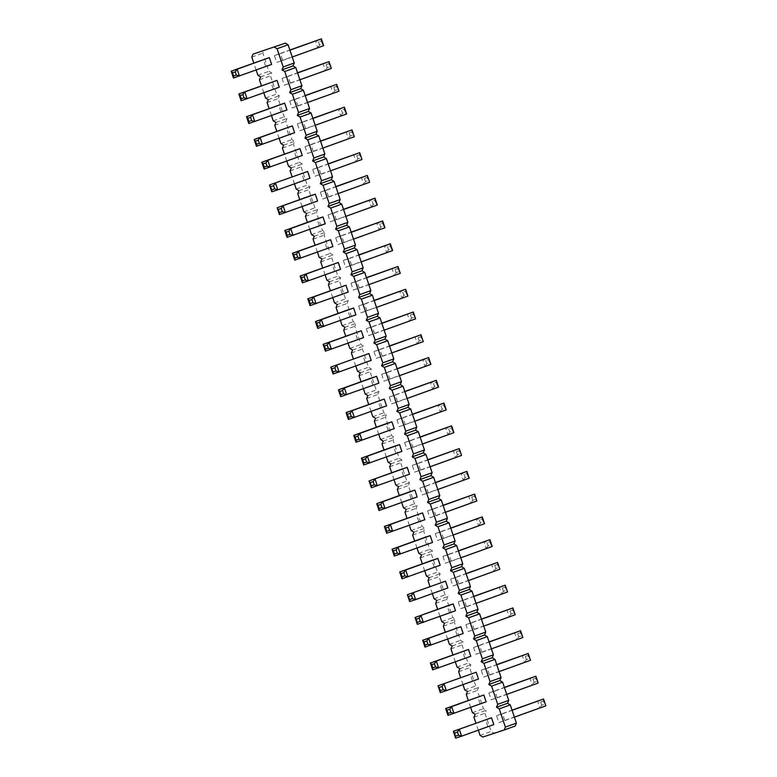 <?xml version="1.0" encoding="UTF-8"?>
<svg xmlns="http://www.w3.org/2000/svg" width="777" height="777" viewBox="0 0 777 777"><rect width="100%" height="100%" fill="white"/><g stroke="black" fill="none" stroke-linecap="round" stroke-linejoin="round"><path stroke-width="0.58" stroke-dasharray="3.88 2.91" d="M475.174 714.277L486.198 710.304L483.44 708.682L477.311 690.471L478.535 687.538L475.777 685.916L469.648 667.705L470.872 664.772L468.113 663.15L461.985 644.939L463.218 642.006L460.46 640.394L454.331 622.183L455.555 619.25L452.797 617.628L446.668 599.417L447.892 596.483L445.134 594.861L439.005 576.651L440.229 573.717L437.47 572.095L431.342 553.884L432.575 550.951L429.817 549.339L423.688 531.128L424.912 528.195L422.154 526.573L416.025 508.362L417.249 505.429L414.491 503.807L408.362 485.596L409.586 482.663L406.827 481.041L400.699 462.83L401.932 459.897L399.174 458.284L393.045 440.073L394.269 437.14L391.511 435.518L385.382 417.307L386.606 414.374L383.848 412.752L377.719 394.541L378.943 391.608L376.185 389.986L370.056 371.775L371.289 368.842L368.531 367.23L362.403 349.019L363.626 346.086L360.868 344.464L354.739 326.253L355.963 323.319L353.205 321.697L347.076 303.486L348.3 300.553L345.542 298.931L339.413 280.72L340.647 277.787L337.888 276.175L331.76 257.964L332.983 255.031L330.225 253.409L324.096 235.198L325.32 232.265L322.562 230.643L316.433 212.432L317.657 209.499L314.899 207.877L308.77 189.666L310.004 186.742L307.245 185.12L301.117 166.909L302.34 163.976L299.582 162.354L293.453 144.143L294.677 141.21L291.919 139.588L285.79 121.377L287.014 118.444L284.256 116.822L278.127 98.611L279.351 95.688L276.602 94.066L270.474 75.855L271.697 72.921L268.939 71.299L262.811 53.089L264.034 50.155M472.416 712.655L483.44 708.682M256.148 70.017L253.788 63.024M263.801 92.784L261.451 85.791M271.464 115.55L269.114 108.547M279.128 138.306L276.777 131.313M286.791 161.072L284.431 154.079M294.444 183.838L292.094 176.835M302.107 206.604L299.757 199.602M309.77 229.361L307.42 222.368M317.434 252.127L315.073 245.134M325.097 274.893L322.737 267.89M332.75 297.659L330.4 290.656M340.413 320.415L338.063 313.422M348.077 343.181L345.716 336.188M355.74 365.948L353.38 358.945M363.393 388.704L361.043 381.711M371.056 411.47L368.706 404.477M378.72 434.236L376.359 427.243M386.383 457.002L384.023 450M394.036 479.759L391.686 472.766M401.699 502.525L399.349 495.532M409.362 525.291L407.002 518.298M417.026 548.057L414.665 541.054M424.679 570.813L422.329 563.82M432.342 593.579L429.992 586.586M440.005 616.346L437.645 609.353M447.669 639.112L445.308 632.109M455.322 661.868L452.972 654.875M462.985 684.634L460.635 677.641M470.648 707.4L468.288 700.407M478.311 730.166L475.951 723.164M355.905 314.831L349.932 316.802L347.63 309.974M363.568 337.597L357.585 339.568L355.293 332.741M371.221 360.363L365.248 362.325L362.946 355.497M401.864 451.418L395.891 453.38L393.589 446.552M394.211 428.651L388.228 430.623L385.936 423.795M378.885 383.129L372.911 385.091L370.61 378.263M386.548 405.885L380.575 407.857L378.273 401.029M463.15 633.527L457.177 635.489L454.875 628.661M455.497 610.761L449.514 612.732L447.222 605.895M447.834 587.995L441.86 589.966L439.559 583.138M424.854 519.706L418.871 521.678L416.579 514.85M432.507 542.472L426.534 544.434L424.232 537.606M440.17 565.238L434.197 567.2L431.895 560.372M417.191 496.94L411.218 498.912L408.916 492.084M409.528 474.184L403.554 476.146L401.253 469.318M302.272 155.487L296.299 157.459L294.007 150.631M309.936 178.254L303.962 180.215L301.661 173.388M317.599 201.02L311.626 202.982L309.324 196.154M325.262 223.776L319.279 225.748L316.987 218.92M348.242 292.074L342.268 294.036L339.967 287.208M340.579 269.308L334.605 271.27L332.303 264.442M332.915 246.542L326.942 248.514L324.65 241.686M286.956 109.965L280.983 111.927L278.681 105.099M294.619 132.721L288.636 134.693L286.344 127.865M486.14 701.816L480.157 703.787L477.865 696.95M478.477 679.049L472.503 681.021L470.202 674.193M470.813 656.293L464.84 658.255L462.538 651.427M279.293 87.199L273.319 89.161L271.018 82.333M493.793 724.582L487.82 726.544L485.528 719.716M271.629 64.433L265.656 66.404L263.364 59.576M473.951 717.21L484.974 713.237L486.198 710.304M466.287 694.444L477.311 690.471M515.17 726.048L493.861 733.061L491.103 731.448L484.974 713.237M366.929 310.858L364.627 304.03L358.653 306.002L360.955 312.83L376.495 307.41M366.317 328.758L368.609 335.596L374.592 333.624L372.29 326.796L366.317 328.758L381.798 323.183M376.272 358.352L382.245 356.39L379.953 349.563L373.97 351.525L376.272 358.352L417.278 343.57L414.986 336.742L418.075 337.723L420.862 336.8L421.93 339.996L419.143 340.909L417.278 343.57L423.261 341.608L421.93 339.996M412.888 447.445L410.596 440.617L404.613 442.579L406.915 449.407L422.465 443.997M405.235 424.679L402.933 417.851L396.96 419.813L399.252 426.651L414.801 421.231M389.908 379.157L387.606 372.319L381.633 374.291L383.935 381.118L399.475 375.699M395.27 395.085L389.296 397.057L391.598 403.885L397.571 401.913L395.27 395.085L404.836 391.637M465.909 624.689L468.201 631.516L474.174 629.555L471.882 622.727L465.909 624.689L481.39 619.104M460.538 608.75L466.521 606.788L464.219 599.961L458.245 601.922L460.538 608.75L501.553 593.978L499.252 587.14L502.34 588.121L505.128 587.208L506.206 590.394L503.409 591.307L501.553 593.978L507.527 592.006L506.206 590.394M452.884 585.994L458.857 584.022L456.555 577.194L450.582 579.166L452.884 585.994L493.89 571.212L491.588 564.384L494.677 565.355L497.465 564.442L498.543 567.628L495.755 568.55L493.89 571.212L499.864 569.24L498.543 567.628M427.603 510.868L429.895 517.696L435.878 515.734L433.576 508.906L427.603 510.868L443.084 505.293M443.531 538.5L441.239 531.672L435.256 533.634L437.558 540.462L453.108 535.052M451.194 561.256L448.892 554.428L442.919 556.4L445.221 563.228L460.761 557.808M428.214 492.968L425.913 486.14L419.939 488.111L422.241 494.939L437.781 489.52M414.578 472.173L420.551 470.211L418.249 463.374L412.276 465.345L414.578 472.173L455.584 457.391L453.292 450.563L456.381 451.544L459.168 450.621L460.237 453.807L457.449 454.73L455.584 457.391L461.557 455.429L460.237 453.807M305.031 146.649L307.323 153.487L313.296 151.515L311.004 144.687L305.031 146.649L320.512 141.074M314.986 176.243L320.959 174.281L318.667 167.453L312.684 169.415L314.986 176.243L355.992 161.461L353.7 154.633L356.789 155.614L359.576 154.691L360.645 157.886L357.857 158.799L355.992 161.461L361.975 159.499L360.645 157.886M322.649 199.009L328.622 197.047L326.321 190.21L320.347 192.181L322.649 199.009L363.655 184.227L361.354 177.399L364.442 178.38L367.239 177.457L368.308 180.643L365.52 181.565L363.655 184.227L369.629 182.265L368.308 180.643M336.286 219.804L333.984 212.976L328.011 214.947L330.312 221.775L345.852 216.356M350.99 283.236L353.292 290.064L359.265 288.102L356.964 281.264L350.99 283.236L366.482 277.651M349.31 258.508L343.327 260.47L345.629 267.298L351.602 265.336L349.31 258.508L358.877 255.06M341.647 235.742L335.674 237.704L337.966 244.541L343.949 242.57L341.647 235.742L351.214 232.294M289.704 101.127L292.006 107.954L297.979 105.993L295.678 99.155L289.704 101.127L305.196 95.542M303.341 121.921L297.368 123.893L299.66 130.721L305.643 128.749L303.341 121.921L312.908 118.473M488.888 692.977L491.181 699.805L497.163 697.843L494.862 691.015L488.888 692.977L504.38 687.392M483.527 677.049L489.5 675.077L487.198 668.249L481.225 670.221L483.527 677.049L524.533 662.266L522.231 655.438L525.32 656.41L528.107 655.497L529.186 658.682L526.398 659.605L524.533 662.266L530.506 660.295L529.186 658.682M473.562 647.455L475.864 654.283L481.837 652.311L479.545 645.483L473.562 647.455L489.054 641.87M282.041 78.36L284.343 85.188L290.316 83.226L288.024 76.399L282.041 78.36L297.533 72.776M498.844 722.571L504.817 720.609L502.525 713.781L496.552 715.743L498.844 722.571L539.85 707.789L537.558 700.961L540.646 701.942L543.434 701.019L544.502 704.215L541.715 705.127L539.85 707.789L545.833 705.827L544.502 704.215M280.361 53.632L274.388 55.594L276.68 62.432L282.653 60.46L280.361 53.632L289.928 50.184M251.787 57.061L262.811 53.089M257.915 75.272L268.939 71.299M260.674 76.894L271.697 72.921M259.44 79.827L270.474 75.855M265.579 98.038L276.602 94.066M268.327 99.66L279.351 95.688M267.103 102.593L278.127 98.611M273.232 120.804L284.256 116.822M275.99 122.416L287.014 118.444M274.767 125.35L285.79 121.377M280.895 143.56L291.919 139.588M283.654 145.182L294.677 141.21M282.43 148.116L293.453 144.143M288.558 166.327L299.582 162.354M291.317 167.949L302.34 163.976M290.093 170.882L301.117 166.909M296.222 189.093L307.245 185.12M298.97 190.715L310.004 186.742M297.746 193.648L308.77 189.666M303.875 211.859L314.899 207.877M306.633 213.471L317.657 209.499M305.41 216.404L316.433 212.432M311.538 234.615L322.562 230.643M314.296 236.237L325.32 232.265M313.073 239.17L324.096 235.198M319.201 257.381L330.225 253.409M321.96 259.003L332.983 255.031M320.736 261.936L331.76 257.964M326.864 280.147L337.888 276.175M329.623 281.769L340.647 277.787M328.389 284.693L339.413 280.72M334.518 302.904L345.542 298.931M337.276 304.526L348.3 300.553M336.053 307.459L347.076 303.486M342.181 325.67L353.205 321.697M344.939 327.292L355.963 323.319M343.716 330.225L354.739 326.253M349.844 348.436L360.868 344.464M352.603 350.058L363.626 346.086M351.379 352.991L362.403 349.019M357.507 371.202L368.531 367.23M360.266 372.824L371.289 368.842M359.032 375.747L370.056 371.775M365.161 393.958L376.185 389.986M367.919 395.58L378.943 391.608M366.695 398.514L377.719 394.541M372.824 416.725L383.848 412.752M375.582 418.347L386.606 414.374M374.359 421.28L385.382 417.307M380.487 439.491L391.511 435.518M383.246 441.113L394.269 437.14M382.022 444.046L393.045 440.073M388.15 462.257L399.174 458.284M390.909 463.879L401.932 459.897M389.675 466.802L400.699 462.83M395.804 485.013L406.827 481.041M398.562 486.635L409.586 482.663M397.338 489.568L408.362 485.596M403.467 507.779L414.491 503.807M406.225 509.401L417.249 505.429M405.002 512.334L416.025 508.362M411.13 530.545L422.154 526.573M413.888 532.167L424.912 528.195M412.665 535.1L423.688 531.128M418.793 553.311L429.817 549.339M421.552 554.933L432.575 550.951M420.318 557.857L431.342 553.884M426.447 576.068L437.47 572.095M429.205 577.69L440.229 573.717M427.981 580.623L439.005 576.651M434.11 598.834L445.134 594.861M436.868 600.456L447.892 596.483M435.644 603.389L446.668 599.417M441.773 621.6L452.797 617.628M444.531 623.222L455.555 619.25M443.308 626.155L454.331 622.183M449.436 644.366L460.46 640.394M452.195 645.988L463.218 642.006M450.961 648.912L461.985 644.939M457.09 667.122L468.113 663.15M459.848 668.744L470.872 664.772M458.624 671.678L469.648 667.705M464.753 689.889L475.777 685.916M467.511 691.511L478.535 687.538M482.838 737.043L493.861 733.061M480.079 735.421L491.103 731.448M317.735 328.409L349.932 316.802M325.398 351.165L357.585 339.568M333.061 373.931L365.248 362.325M363.704 464.986L395.891 453.38M356.041 442.22L388.228 430.623M340.714 396.697L372.911 385.091M348.378 419.463L380.575 407.857M424.99 647.095L457.177 635.489M417.327 624.329L449.514 612.732M409.664 601.573L441.86 589.966M386.684 533.275L418.871 521.678M394.347 556.041L426.534 544.434M402.01 578.807L434.197 567.2M379.021 510.518L411.218 498.912M371.367 487.752L403.554 476.146M264.112 169.056L296.299 157.459M271.775 191.822L303.962 180.215M279.429 214.588L311.626 202.982M287.092 237.354L319.279 225.748M310.072 305.643L342.268 294.036M302.418 282.877L334.605 271.27M294.755 260.11L326.942 248.514M248.786 123.533L280.983 111.927M256.449 146.299L288.636 134.693M447.97 715.384L480.157 703.787M440.306 692.628L472.503 681.021M432.653 669.861L464.84 658.255M241.132 100.767L273.319 89.161M455.633 738.15L487.82 726.544M233.469 78.001L265.656 66.404M364.627 304.03L374.193 300.582M406.614 294.464L407.935 296.076L401.962 298.047L399.66 291.22L402.748 292.191L405.536 291.278L406.614 294.464L403.826 295.386L401.962 298.047L360.955 312.83M358.653 306.002L374.145 300.417M368.609 335.596L409.625 320.814L407.323 313.976L410.411 314.957L413.199 314.044L414.267 317.23L411.48 318.143L409.625 320.814L415.598 318.842L414.267 317.23M372.29 326.796L381.857 323.349M374.592 333.624L384.159 330.176M382.245 356.39L391.822 352.943M373.97 351.525L389.462 345.94M379.953 349.563L389.52 346.115M410.596 440.617L420.163 437.16M452.573 431.05L453.904 432.663L447.921 434.625L445.629 427.797L448.717 428.778L451.505 427.855L452.573 431.05L449.786 431.963L447.921 434.625L406.915 449.407M404.613 442.579L420.104 436.995M402.933 417.851L412.5 414.403M444.92 408.284L446.241 409.897L440.268 411.868L437.966 405.031L441.054 406.012L443.842 405.099L444.92 408.284L442.123 409.197L440.268 411.868L399.252 426.651M396.96 419.813L412.441 414.238M387.606 372.319L397.183 368.871M429.594 362.752L430.914 364.374L424.941 366.336L422.649 359.508L425.728 360.489L428.525 359.566L429.594 362.752L426.806 363.675L424.941 366.336L383.935 381.118M381.633 374.291L397.125 368.706M389.296 397.057L404.788 391.472M397.571 401.913L407.138 398.465M437.257 385.518L438.578 387.131L432.604 389.102L430.303 382.274L433.391 383.246L436.179 382.333L437.257 385.518L434.469 386.441L432.604 389.102L391.598 403.885M468.201 631.516L509.207 616.734L506.915 609.906L510.003 610.887L512.791 609.964L513.859 613.16L511.072 614.073L509.207 616.734L515.19 614.772L513.859 613.16M471.882 622.727L481.449 619.269M474.174 629.555L483.75 626.107M466.521 606.788L476.087 603.341M458.245 601.922L473.727 596.347M464.219 599.961L473.785 596.513M458.857 584.022L468.424 580.574M450.582 579.166L466.074 573.581M456.555 577.194L466.132 573.747M429.895 517.696L470.911 502.923L468.609 496.085L471.697 497.066L474.485 496.153L475.563 499.339L472.766 500.252L470.911 502.923L476.884 500.951L475.563 499.339M433.576 508.906L443.143 505.458M435.878 515.734L445.444 512.286M441.239 531.672L450.806 528.214M483.216 522.105L484.547 523.717L478.564 525.679L476.272 518.851L479.36 519.832L482.148 518.91L483.216 522.105L480.429 523.018L478.564 525.679L437.558 540.462M435.256 533.634L450.747 528.049M448.892 554.428L458.469 550.98M490.879 544.862L492.2 546.484L486.227 548.445L483.935 541.618L487.024 542.599L489.811 541.676L490.879 544.862L488.092 545.784L486.227 548.445L445.221 563.228M442.919 556.4L458.411 550.815M425.913 486.14L435.479 482.692M467.9 476.573L469.221 478.185L463.247 480.157L460.946 473.329L464.034 474.3L466.822 473.387L467.9 476.573L465.112 477.496L463.247 480.157L422.241 494.939M419.939 488.111L435.431 482.527M420.551 470.211L430.118 466.754M412.276 465.345L427.768 459.761M418.249 463.374L427.826 459.926M307.323 153.487L348.339 138.704L346.037 131.867L349.126 132.848L351.913 131.935L352.981 135.12L350.194 136.033L348.339 138.704L354.312 136.733L352.981 135.12M311.004 144.687L320.571 141.239M313.296 151.515L322.873 148.067M320.959 174.281L330.536 170.833M312.684 169.415L328.176 163.83M318.667 167.453L328.234 164.005M328.622 197.047L338.189 193.59M320.347 192.181L335.839 186.597M326.321 190.21L335.897 186.762M333.984 212.976L343.551 209.528M375.971 203.409L377.292 205.021L371.319 206.993L369.017 200.165L372.105 201.136L374.893 200.223L375.971 203.409L373.183 204.332L371.319 206.993L330.312 221.775M328.011 214.947L343.502 209.363M353.292 290.064L394.298 275.281L391.997 268.453L395.085 269.434L397.882 268.512L398.951 271.697L396.163 272.62L394.298 275.281L400.272 273.319L398.951 271.697M356.964 281.264L366.54 277.816M359.265 288.102L368.832 284.644M343.327 260.47L358.819 254.885M351.602 265.336L361.179 261.888M391.287 248.941L392.618 250.553L386.635 252.515L384.343 245.687L387.432 246.668L390.219 245.746L391.287 248.941L388.5 249.854L386.635 252.515L345.629 267.298M335.674 237.704L351.155 232.129M343.949 242.57L353.516 239.122M383.624 226.175L384.955 227.787L378.982 229.759L376.68 222.921L379.768 223.902L382.556 222.989L383.624 226.175L380.837 227.088L378.982 229.759L337.966 244.541M292.006 107.954L333.012 93.172L330.711 86.344L333.799 87.325L336.587 86.402L337.665 89.588L334.877 90.511L333.012 93.172L338.986 91.21L337.665 89.588M295.678 99.155L305.254 95.707M297.979 105.993L307.546 102.535M297.368 123.893L312.859 118.308M305.643 128.749L315.209 125.301M345.328 112.354L346.649 113.966L340.676 115.938L338.374 109.11L341.462 110.091L344.25 109.168L345.328 112.354L342.54 113.277L340.676 115.938L299.66 130.721M491.181 699.805L532.196 685.023L529.895 678.195L532.983 679.176L535.771 678.263L536.849 681.448L534.061 682.361L532.196 685.023L538.17 683.061L536.849 681.448M494.862 691.015L504.428 687.567M497.163 697.843L506.73 694.395M489.5 675.077L499.067 671.629M481.225 670.221L496.717 664.636M487.198 668.249L496.775 664.801M475.864 654.283L516.87 639.5L514.578 632.672L517.667 633.653L520.454 632.731L521.522 635.916L518.735 636.839L516.87 639.5L522.843 637.528L521.522 635.916M479.545 645.483L489.112 642.035M481.837 652.311L491.404 648.863M284.343 85.188L325.349 70.406L323.057 63.578L326.146 64.559L328.933 63.646L330.002 66.832L327.214 67.745L325.349 70.406L331.332 68.444L330.002 66.832M288.024 76.399L297.591 72.951M290.316 83.226L299.883 79.778M504.817 720.609L514.393 717.161M496.552 715.743L512.033 710.159M502.525 713.781L512.092 710.324M274.388 55.594L289.87 50.019M282.653 60.46L292.23 57.012M322.338 44.066L323.669 45.678L317.696 47.65L315.394 40.812L318.483 41.793L321.27 40.88L322.338 44.066L319.551 44.979L317.696 47.65L276.68 62.432M405.633 289.248L405.536 291.278M403.826 295.386L402.748 292.191M411.48 318.143L410.411 314.957M413.296 312.014L413.199 314.044M419.143 340.909L418.075 337.723M420.959 334.78L420.862 336.8M451.602 425.835L451.505 427.855M449.786 431.963L448.717 428.778M443.939 403.069L443.842 405.099M442.123 409.197L441.054 406.012M428.622 357.537L428.525 359.566M426.806 363.675L425.728 360.489M436.285 380.303L436.179 382.333M434.469 386.441L433.391 383.246M511.072 614.073L510.003 610.887M512.888 607.944L512.791 609.964M503.409 591.307L502.34 588.121M505.225 585.178L505.128 587.208M495.755 568.55L494.677 565.355M497.571 562.412L497.465 564.442M472.766 500.252L471.697 497.066M474.582 494.123L474.485 496.153M482.245 516.89L482.148 518.91M480.429 523.018L479.36 519.832M489.908 539.646L489.811 541.676M488.092 545.784L487.024 542.599M466.928 471.357L466.822 473.387M465.112 477.496L464.034 474.3M457.449 454.73L456.381 451.544M459.265 448.591L459.168 450.621M350.194 136.033L349.126 132.848M352.01 129.905L351.913 131.935M357.857 158.799L356.789 155.614M359.673 152.671L359.576 154.691M365.52 181.565L364.442 178.38M367.336 175.427L367.239 177.457M374.99 198.193L374.893 200.223M373.183 204.332L372.105 201.136M396.163 272.62L395.085 269.434M397.979 266.482L397.882 268.512M390.316 243.725L390.219 245.746M388.5 249.854L387.432 246.668M382.653 220.959L382.556 222.989M380.837 227.088L379.768 223.902M334.877 90.511L333.799 87.325M336.694 84.372L336.587 86.402M344.347 107.139L344.25 109.168M342.54 113.277L341.462 110.091M534.061 682.361L532.983 679.176M535.868 676.233L535.771 678.263M526.398 659.605L525.32 656.41M528.214 653.467L528.107 655.497M518.735 636.839L517.667 633.653M520.551 630.701L520.454 632.731M327.214 67.745L326.146 64.559M329.03 61.616L328.933 63.646M541.715 705.127L540.646 701.942M543.531 698.999L543.434 701.019M321.367 38.85L321.27 40.88M319.551 44.979L318.483 41.793"/><path stroke-width="1.17" d="M475.951 723.164L473.951 717.21L475.174 714.277L472.416 712.655L470.648 707.4M274.32 47.115L277.078 48.737L283.207 66.948L281.983 69.881L293.007 65.909L294.23 62.976L288.102 44.765L285.344 43.143L253.011 54.128L285.344 43.143M253.788 63.024L251.787 57.061L253.011 54.128M261.451 85.791L259.44 79.827L260.674 76.894L257.915 75.272L256.148 70.017M269.114 108.547L267.103 102.593L268.327 99.66L265.579 98.038L263.801 92.784M276.777 131.313L274.767 125.35L275.99 122.416L273.232 120.804L271.464 115.55M284.431 154.079L282.43 148.116L283.654 145.182L280.895 143.56L279.128 138.306M292.094 176.835L290.093 170.882L291.317 167.949L288.558 166.327L286.791 161.072M299.757 199.602L297.746 193.648L298.97 190.715L296.222 189.093L294.444 183.838M307.42 222.368L305.41 216.404L306.633 213.471L303.875 211.859L302.107 206.604M315.073 245.134L313.073 239.17L314.296 236.237L311.538 234.615L309.77 229.361M322.737 267.89L320.736 261.936L321.96 259.003L319.201 257.381L317.434 252.127M330.4 290.656L328.389 284.693L329.623 281.769L326.864 280.147L325.097 274.893M338.063 313.422L336.053 307.459L337.276 304.526L334.518 302.904L332.75 297.659M345.716 336.188L343.716 330.225L344.939 327.292L342.181 325.67L340.413 320.415M353.38 358.945L351.379 352.991L352.603 350.058L349.844 348.436L348.077 343.181M361.043 381.711L359.032 375.747L360.266 372.824L357.507 371.202L355.74 365.948M368.706 404.477L366.695 398.514L367.919 395.58L365.161 393.958L363.393 388.704M376.359 427.243L374.359 421.28L375.582 418.347L372.824 416.725L371.056 411.47M384.023 450L382.022 444.046L383.246 441.113L380.487 439.491L378.72 434.236M391.686 472.766L389.675 466.802L390.909 463.879L388.15 462.257L386.383 457.002M399.349 495.532L397.338 489.568L398.562 486.635L395.804 485.013L394.036 479.759M407.002 518.298L405.002 512.334L406.225 509.401L403.467 507.779L401.699 502.525M414.665 541.054L412.665 535.1L413.888 532.167L411.13 530.545L409.362 525.291M422.329 563.82L420.318 557.857L421.552 554.933L418.793 553.311L417.026 548.057M429.992 586.586L427.981 580.623L429.205 577.69L426.447 576.068L424.679 570.813M437.645 609.353L435.644 603.389L436.868 600.456L434.11 598.834L432.342 593.579M445.308 632.109L443.308 626.155L444.531 623.222L441.773 621.6L440.005 616.346M452.972 654.875L450.961 648.912L452.195 645.988L449.436 644.366L447.669 639.112M460.635 677.641L458.624 671.678L459.848 668.744L457.09 667.122L455.322 661.868M468.288 700.407L466.287 694.444L467.511 691.511L464.753 689.889L462.985 684.634M281.983 69.881L284.741 71.503L290.87 89.714L289.646 92.638L292.405 94.26L298.533 112.471L297.309 115.404L300.068 117.026L306.196 135.237L304.963 138.17L307.721 139.792L313.85 158.003L312.626 160.936L315.384 162.558L321.513 180.769L320.289 183.693L323.047 185.315L329.176 203.525L327.952 206.459L330.711 208.081L336.839 226.292L335.606 229.225L338.364 230.847L344.493 249.058L343.269 251.991L346.027 253.613L352.156 271.814L350.932 274.747L353.69 276.369L359.819 294.58L358.595 297.513L361.354 299.135L367.482 317.346L366.249 320.279L369.007 321.901L375.136 340.112L373.912 343.045L376.67 344.658L382.799 362.869L381.575 365.802L384.333 367.424L390.462 385.635L389.238 388.568L391.997 390.19L398.125 408.401L396.892 411.334L399.65 412.956L405.779 431.167L404.555 434.1L407.313 435.712L413.442 453.923L412.218 456.857L414.976 458.479L421.105 476.69L419.881 479.623L422.639 481.245L428.768 499.456L427.535 502.389L430.293 504.011L436.421 522.222L435.198 525.155L437.956 526.767L444.085 544.978L442.861 547.911L445.619 549.533L451.748 567.744L450.524 570.677L453.282 572.299L459.411 590.51L458.177 593.443L460.936 595.065L467.064 613.276L465.841 616.21L468.599 617.822L474.728 636.033L473.504 638.966L476.262 640.588L482.391 658.799L481.167 661.732L483.925 663.354L490.054 681.565L488.82 684.498L491.579 686.12L497.707 704.331L496.484 707.264L499.242 708.877L505.371 727.087L504.147 730.021L482.838 737.043L480.079 735.421L478.311 730.166M347.63 309.974L353.603 308.003L355.905 314.831L317.735 328.409L315.443 321.571L347.63 309.974M324.427 345.95L323.096 344.337L361.266 330.769L363.568 337.597L325.398 351.165L323.096 344.337L329.079 342.375L331.371 349.203L328.282 348.222L325.495 349.145L324.427 345.95L327.214 345.037L328.282 348.222M333.061 373.931L333.158 371.901L330.759 367.103L368.929 353.535L371.221 360.363L339.034 371.969L333.061 373.931L330.759 367.103L368.929 353.535M393.589 446.552L399.572 444.59L401.864 451.418L363.704 464.986L361.402 458.158L393.589 446.552M385.936 423.795L391.909 421.824L394.211 428.651L356.041 442.22L353.739 435.392L385.936 423.795M370.61 378.263L376.583 376.301L378.885 383.129L340.714 396.697L338.422 389.869L370.61 378.263M347.406 414.248L346.086 412.626L384.246 399.057L386.548 405.885L348.378 419.463L346.086 412.626L352.059 410.664L354.351 417.492L351.272 416.511L348.475 417.434L347.406 414.248L350.194 413.325L351.272 416.511M424.019 641.88L422.688 640.267L460.858 626.699L463.15 633.527L424.99 647.095L422.688 640.267L428.661 638.296L430.963 645.133L427.874 644.152L425.087 645.065L424.019 641.88L426.806 640.967L427.874 644.152M417.327 624.329L416.355 619.114L415.025 617.501L447.222 605.895L453.195 603.933L455.497 610.761L417.327 624.329L415.025 617.501L453.195 603.933M409.664 601.573L409.761 599.543L407.371 594.735L445.532 581.167L447.834 587.995L415.646 599.601L409.664 601.573L407.371 594.735L445.532 581.167M385.713 528.059L384.382 526.447L422.552 512.878L424.854 519.706L386.684 533.275L384.382 526.447L390.365 524.485L392.657 531.313L389.568 530.332L386.781 531.254L385.713 528.059L388.5 527.146L389.568 530.332M424.232 537.606L430.215 535.644L432.507 542.472L394.347 556.041L392.045 549.213L424.232 537.606M431.895 560.372L437.869 558.401L440.17 565.238L402.01 578.807L399.708 571.979L431.895 560.372M408.916 492.084L414.889 490.112L417.191 496.94L379.021 510.518L376.728 503.681L408.916 492.084M371.367 487.752L371.464 485.722L369.065 480.924L401.253 469.318L407.226 467.356L409.528 474.184L371.367 487.752L369.065 480.924L407.226 467.356M263.141 163.84L261.81 162.228L299.98 148.66L302.272 155.487L264.112 169.056L261.81 162.228L267.793 160.266L270.085 167.094L266.997 166.113L264.209 167.036L263.141 163.84L265.928 162.927L266.997 166.113M271.775 191.822L271.872 189.792L269.473 184.994L307.643 171.426L309.936 178.254L277.748 189.86L271.775 191.822L269.473 184.994L307.643 171.426M279.429 214.588L279.535 212.558L277.136 207.76L309.324 196.154L315.297 194.192L317.599 201.02L279.429 214.588L277.136 207.76L315.297 194.192M316.987 218.92L322.96 216.948L325.262 223.776L287.092 237.354L284.8 230.516L316.987 218.92M309.1 300.427L307.779 298.815L345.94 285.246L348.242 292.074L310.072 305.643L307.779 298.815L313.753 296.843L316.054 303.671L312.966 302.7L310.178 303.613L309.1 300.427L311.888 299.504L312.966 302.7M301.437 277.661L300.116 276.049L338.286 262.48L340.579 269.308L302.418 282.877L300.116 276.049L306.089 274.077L308.391 280.915L305.303 279.934L302.515 280.847L301.437 277.661L304.234 276.748L305.303 279.934M293.784 254.895L292.453 253.283L330.623 239.714L332.915 246.542L294.755 260.11L292.453 253.283L298.436 251.321L300.728 258.149L297.64 257.168L294.852 258.09L293.784 254.895L296.571 253.982L297.64 257.168M247.814 118.318L246.494 116.705L284.654 103.137L286.956 109.965L248.786 123.533L246.494 116.705L252.467 114.734L254.769 121.562L251.68 120.59L248.893 121.503L247.814 118.318L250.602 117.395L251.68 120.59M255.478 141.084L254.157 139.471L292.317 125.893L294.619 132.721L256.449 146.299L254.157 139.471L260.13 137.5L262.422 144.328L259.333 143.347L256.546 144.269L255.478 141.084L258.265 140.161L259.333 143.347M446.998 710.168L445.668 708.556L483.838 694.988L486.14 701.816L447.97 715.384L445.668 708.556L451.651 706.594L453.943 713.422L450.854 712.441L448.067 713.354L446.998 710.168L449.786 709.255L450.854 712.441M440.306 692.628L440.413 690.598L438.014 685.79L476.175 672.222L478.477 679.049L446.289 690.656L440.306 692.628L438.014 685.79L476.175 672.222M431.672 664.646L430.351 663.034L468.512 649.455L470.813 656.293L432.653 669.861L430.351 663.034L436.324 661.062L438.626 667.89L435.538 666.909L432.75 667.832L431.672 664.646L434.46 663.723L435.538 666.909M240.151 95.552L238.83 93.939L277 80.371L279.293 87.199L241.132 100.767L238.83 93.939L244.804 91.977L247.105 98.805L244.017 97.824L241.229 98.737L240.151 95.552L242.939 94.639L244.017 97.824M455.633 738.15L454.662 732.934L453.331 731.322L491.501 717.754L493.793 724.582L461.606 736.188L455.633 738.15L453.331 731.322L491.501 717.754M232.498 72.785L231.167 71.173L269.337 57.605L271.629 64.433L233.469 78.001L231.167 71.173L237.15 69.211L239.442 76.039L236.354 75.058L233.566 75.981L232.498 72.785L235.285 71.873L236.354 75.058M284.741 71.503L295.765 67.521L293.007 65.909M295.765 67.521L301.894 85.732L300.67 88.665L303.428 90.287L309.557 108.498L308.333 111.432L311.091 113.053L317.22 131.264L315.986 134.198L318.745 135.82L324.873 154.031L323.65 156.964L326.408 158.576L332.537 176.787L331.313 179.72L334.071 181.342L340.2 199.553L338.976 202.486L341.734 204.108L347.863 222.319L346.629 225.252L349.388 226.874L355.516 245.085L354.293 248.009L357.051 249.631L363.18 267.842L361.956 270.775L364.714 272.397L370.843 290.608L369.619 293.541L372.377 295.163L378.506 313.374L377.272 316.307L380.031 317.929L386.159 336.14L384.936 339.063L387.694 340.685L393.822 358.896L392.599 361.829L395.357 363.451L401.486 381.662L400.262 384.596L403.02 386.218L409.149 404.428L407.915 407.362L410.674 408.984L416.802 427.195L415.578 430.118L418.337 431.74L424.465 449.951L423.242 452.884L426 454.506L432.129 472.717L430.905 475.65L433.663 477.272L439.792 495.483L438.558 498.416L441.317 500.038L447.445 518.249L446.221 521.173L448.98 522.795L455.108 541.006L453.885 543.939L456.643 545.561L462.771 563.772L461.548 566.705L464.306 568.327L470.435 586.538L469.201 589.471L471.96 591.093L478.088 609.304L476.864 612.227L479.623 613.849L485.751 632.06L484.527 634.994L487.286 636.616L493.414 654.826L492.191 657.76L494.949 659.382L501.078 677.593L499.854 680.526L502.602 682.148L508.731 700.359L507.507 703.282L510.266 704.904L516.394 723.115L515.17 726.048L504.147 730.021M277.078 48.737L288.102 44.765M283.207 66.948L294.23 62.976M290.87 89.714L301.894 85.732M289.646 92.638L300.67 88.665M292.405 94.26L303.428 90.287M298.533 112.471L309.557 108.498M297.309 115.404L308.333 111.432M300.068 117.026L311.091 113.053M306.196 135.237L317.22 131.264M304.963 138.17L315.986 134.198M307.721 139.792L318.745 135.82M313.85 158.003L324.873 154.031M312.626 160.936L323.65 156.964M315.384 162.558L326.408 158.576M321.513 180.769L332.537 176.787M320.289 183.693L331.313 179.72M323.047 185.315L334.071 181.342M329.176 203.525L340.2 199.553M327.952 206.459L338.976 202.486M330.711 208.081L341.734 204.108M336.839 226.292L347.863 222.319M335.606 229.225L346.629 225.252M338.364 230.847L349.388 226.874M344.493 249.058L355.516 245.085M343.269 251.991L354.293 248.009M346.027 253.613L357.051 249.631M352.156 271.814L363.18 267.842M350.932 274.747L361.956 270.775M353.69 276.369L364.714 272.397M359.819 294.58L370.843 290.608M358.595 297.513L369.619 293.541M361.354 299.135L372.377 295.163M367.482 317.346L378.506 313.374M366.249 320.279L377.272 316.307M369.007 321.901L380.031 317.929M375.136 340.112L386.159 336.14M373.912 343.045L384.936 339.063M376.67 344.658L387.694 340.685M382.799 362.869L393.822 358.896M381.575 365.802L392.599 361.829M384.333 367.424L395.357 363.451M390.462 385.635L401.486 381.662M389.238 388.568L400.262 384.596M391.997 390.19L403.02 386.218M398.125 408.401L409.149 404.428M396.892 411.334L407.915 407.362M399.65 412.956L410.674 408.984M405.779 431.167L416.802 427.195M404.555 434.1L415.578 430.118M407.313 435.712L418.337 431.74M413.442 453.923L424.465 449.951M412.218 456.857L423.242 452.884M414.976 458.479L426 454.506M421.105 476.69L432.129 472.717M419.881 479.623L430.905 475.65M422.639 481.245L433.663 477.272M428.768 499.456L439.792 495.483M427.535 502.389L438.558 498.416M430.293 504.011L441.317 500.038M436.421 522.222L447.445 518.249M435.198 525.155L446.221 521.173M437.956 526.767L448.98 522.795M444.085 544.978L455.108 541.006M442.861 547.911L453.885 543.939M445.619 549.533L456.643 545.561M451.748 567.744L462.771 563.772M450.524 570.677L461.548 566.705M453.282 572.299L464.306 568.327M459.411 590.51L470.435 586.538M458.177 593.443L469.201 589.471M460.936 595.065L471.96 591.093M467.064 613.276L478.088 609.304M465.841 616.21L476.864 612.227M468.599 617.822L479.623 613.849M474.728 636.033L485.751 632.06M473.504 638.966L484.527 634.994M476.262 640.588L487.286 636.616M482.391 658.799L493.414 654.826M481.167 661.732L492.191 657.76M483.925 663.354L494.949 659.382M490.054 681.565L501.078 677.593M488.82 684.498L499.854 680.526M491.579 686.12L502.602 682.148M497.707 704.331L508.731 700.359M496.484 707.264L507.507 703.282M499.242 708.877L510.266 704.904M505.371 727.087L516.394 723.115M316.763 323.193L315.443 321.571L321.416 319.609L323.708 326.437L320.619 325.456L317.832 326.379L316.763 323.193L319.551 322.27L320.619 325.456M319.551 322.27L321.416 319.609L353.603 308.003M327.214 345.037L329.079 342.375L361.266 330.769M332.08 368.716L334.877 367.803L336.732 365.132L339.034 371.969L335.946 370.988L333.158 371.901M362.733 459.77L361.402 458.158L367.375 456.186L369.677 463.024L366.589 462.043L363.801 462.956L362.733 459.77L365.52 458.857L366.589 462.043M365.52 458.857L367.375 456.186L399.572 444.59M355.07 437.004L353.739 435.392L359.722 433.43L362.014 440.258L358.925 439.277L356.138 440.2L355.07 437.004L357.857 436.091L358.925 439.277M357.857 436.091L359.722 433.43L391.909 421.824M339.743 391.482L338.422 389.869L344.396 387.898L346.697 394.726L343.609 393.754L340.821 394.667L339.743 391.482L342.531 390.559L343.609 393.754M342.531 390.559L344.396 387.898L376.583 376.301M350.194 413.325L352.059 410.664L384.246 399.057M426.806 640.967L428.661 638.296L460.858 626.699M416.355 619.114L419.143 618.201L421.008 615.539L423.3 622.367L420.211 621.386L417.424 622.309M408.692 596.357L411.48 595.435L413.345 592.773L415.646 599.601L412.558 598.62L409.761 599.543M388.5 527.146L390.365 524.485L422.552 512.878M393.376 550.825L392.045 549.213L398.018 547.241L400.32 554.079L397.232 553.098L394.444 554.011L393.376 550.825L396.163 549.912L397.232 553.098M396.163 549.912L398.018 547.241L430.215 535.644M401.029 573.591L399.708 571.979L405.681 570.007L407.983 576.835L404.895 575.864L402.107 576.777L401.029 573.591L403.817 572.668L404.895 575.864M403.817 572.668L405.681 570.007L437.869 558.401M378.049 505.303L376.728 503.681L382.702 501.719L385.003 508.546L381.915 507.566L379.118 508.488L378.049 505.303L380.837 504.38L381.915 507.566M380.837 504.38L382.702 501.719L414.889 490.112M370.386 482.536L373.174 481.614L375.038 478.953L377.34 485.78L374.252 484.809L371.464 485.722M265.928 162.927L267.793 160.266L299.98 148.66M270.794 186.606L273.591 185.693L275.447 183.022L277.748 189.86L274.66 188.879L271.872 189.792M278.457 209.372L281.245 208.45L283.11 205.788L285.412 212.616L282.323 211.645L279.535 212.558M286.121 232.138L284.8 230.516L290.773 228.555L293.065 235.382L289.976 234.401L287.189 235.324L286.121 232.138L288.908 231.216L289.976 234.401M288.908 231.216L290.773 228.555L322.96 216.948M311.888 299.504L313.753 296.843L345.94 285.246M304.234 276.748L306.089 274.077L338.286 262.48M296.571 253.982L298.436 251.321L330.623 239.714M250.602 117.395L252.467 114.734L284.654 103.137M258.265 140.161L260.13 137.5L292.317 125.893M449.786 709.255L451.651 706.594L483.838 694.988M439.335 687.412L442.123 686.489L443.988 683.828L446.289 690.656L443.201 689.675L440.413 690.598M434.46 663.723L436.324 661.062L468.512 649.455M242.939 94.639L244.804 91.977L277 80.371M454.662 732.934L457.449 732.021L459.304 729.35L461.606 736.188L458.517 735.207L455.73 736.12M235.285 71.873L237.15 69.211L269.337 57.605M374.193 300.582L405.633 289.248L407.935 296.076L376.495 307.41M374.145 300.417L405.633 289.248M381.798 323.183L413.296 312.014L415.598 318.842L384.159 330.176M381.857 323.349L413.296 312.014M391.822 352.943L423.261 341.608L420.959 334.78L389.462 345.94M389.52 346.115L420.959 334.78M420.163 437.16L451.602 425.835L453.904 432.663L422.465 443.997M420.104 436.995L451.602 425.835M412.5 414.403L443.939 403.069L446.241 409.897L414.801 421.231M412.441 414.238L443.939 403.069M397.183 368.871L428.622 357.537L430.914 364.374L399.475 375.699M397.125 368.706L428.622 357.537M404.788 391.472L436.285 380.303L438.578 387.131L407.138 398.465M404.836 391.637L436.285 380.303M481.39 619.104L512.888 607.944L515.19 614.772L483.75 626.107M481.449 619.269L512.888 607.944M476.087 603.341L507.527 592.006L505.225 585.178L473.727 596.347M473.785 596.513L505.225 585.178M468.424 580.574L499.864 569.24L497.571 562.412L466.074 573.581M466.132 573.747L497.571 562.412M443.084 505.293L474.582 494.123L476.884 500.951L445.444 512.286M443.143 505.458L474.582 494.123M450.806 528.214L482.245 516.89L484.547 523.717L453.108 535.052M450.747 528.049L482.245 516.89M458.469 550.98L489.908 539.646L492.2 546.484L460.761 557.808M458.411 550.815L489.908 539.646M435.479 482.692L466.928 471.357L469.221 478.185L437.781 489.52M435.431 482.527L466.928 471.357M430.118 466.754L461.557 455.429L459.265 448.591L427.768 459.761M427.826 459.926L459.265 448.591M320.512 141.074L352.01 129.905L354.312 136.733L322.873 148.067M320.571 141.239L352.01 129.905M330.536 170.833L361.975 159.499L359.673 152.671L328.176 163.83M328.234 164.005L359.673 152.671M338.189 193.59L369.629 182.265L367.336 175.427L335.839 186.597M335.897 186.762L367.336 175.427M343.551 209.528L374.99 198.193L377.292 205.021L345.852 216.356M343.502 209.363L374.99 198.193M366.482 277.651L397.979 266.482L400.272 273.319L368.832 284.644M366.54 277.816L397.979 266.482M358.819 254.885L390.316 243.725L392.618 250.553L361.179 261.888M358.877 255.06L390.316 243.725M351.155 232.129L382.653 220.959L384.955 227.787L353.516 239.122M351.214 232.294L382.653 220.959M305.196 95.542L336.694 84.372L338.986 91.21L307.546 102.535M305.254 95.707L336.694 84.372M312.859 118.308L344.347 107.139L346.649 113.966L315.209 125.301M312.908 118.473L344.347 107.139M504.38 687.392L535.868 676.233L538.17 683.061L506.73 694.395M504.428 687.567L535.868 676.233M499.067 671.629L530.506 660.295L528.214 653.467L496.717 664.636M496.775 664.801L528.214 653.467M489.054 641.87L520.551 630.701L522.843 637.528L491.404 648.863M489.112 642.035L520.551 630.701M297.533 72.776L329.03 61.616L331.332 68.444L299.883 79.778M297.591 72.951L329.03 61.616M514.393 717.161L545.833 705.827L543.531 698.999L512.033 710.159M512.092 710.324L543.531 698.999M289.87 50.019L321.367 38.85L323.669 45.678L292.23 57.012M289.928 50.184L321.367 38.85M317.735 328.409L317.832 326.379M325.398 351.165L325.495 349.145M334.877 367.803L335.946 370.988M363.704 464.986L363.801 462.956M356.041 442.22L356.138 440.2M340.714 396.697L340.821 394.667M348.378 419.463L348.475 417.434M424.99 647.095L425.087 645.065M419.143 618.201L420.211 621.386M411.48 595.435L412.558 598.62M386.684 533.275L386.781 531.254M394.347 556.041L394.444 554.011M402.01 578.807L402.107 576.777M379.021 510.518L379.118 508.488M373.174 481.614L374.252 484.809M264.112 169.056L264.209 167.036M273.591 185.693L274.66 188.879M281.245 208.45L282.323 211.645M287.092 237.354L287.189 235.324M310.072 305.643L310.178 303.613M302.418 282.877L302.515 280.847M294.755 260.11L294.852 258.09M248.786 123.533L248.893 121.503M256.449 146.299L256.546 144.269M447.97 715.384L448.067 713.354M442.123 686.489L443.201 689.675M432.653 669.861L432.75 667.832M241.132 100.767L241.229 98.737M457.449 732.021L458.517 735.207M233.469 78.001L233.566 75.981"/></g></svg>
